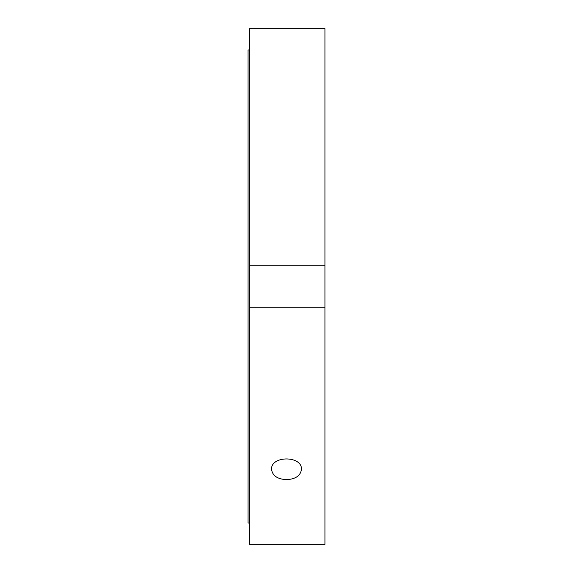 <?xml version="1.0" encoding="UTF-8"?>
<svg xmlns="http://www.w3.org/2000/svg" width="573" height="573" viewBox="0 0 573 573"><rect width="100%" height="100%" fill="white"/><g stroke="black" fill="none" stroke-linecap="round" stroke-linejoin="round"><path stroke-width="0.86" d="M286.5 479.673C277.432 479.143 272.447 475.726 271.559 469.416C270.649 455.456 302.351 455.456 301.441 469.416C300.553 475.726 295.568 479.143 286.5 479.673M249.549 307.192L249.549 544.35L324.934 544.35L324.934 307.192L249.549 307.192L249.549 265.808L324.934 265.808L324.934 307.192M324.934 28.65L249.549 28.65L324.934 28.65L324.934 265.808M249.549 28.65L249.549 265.808M249.549 49.994L248.066 49.994L248.066 523.006L249.549 523.006"/></g></svg>
